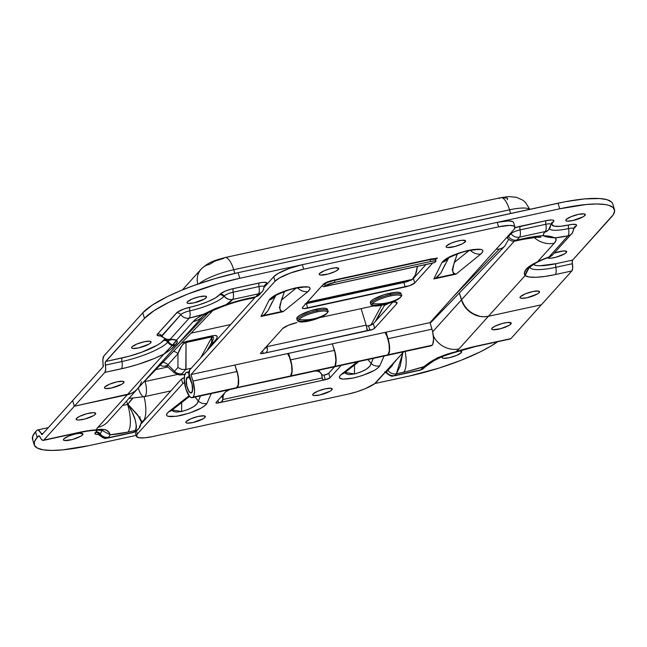 <?xml version="1.0" encoding="UTF-8"?>
<svg xmlns="http://www.w3.org/2000/svg" width="647" height="647" viewBox="0 0 647 647"><rect width="100%" height="100%" fill="white"/><g stroke="black" fill="none" stroke-linecap="round" stroke-linejoin="round"><path stroke-width="0.97" d="M531.041 265.99L529.448 267.446A7.999 7.311 42 0 0 529.739 267.146A7.999 7.311 -138 0 1 529.448 267.446L528.906 268.044A7.999 7.311 42 0 0 529.197 267.737A7.999 7.311 -138 0 1 528.906 268.044L529.448 267.446A4.003 3.656 -138 0 1 527.766 268.335L527.224 268.942A4.003 3.656 42 0 0 528.906 268.044L526.399 271.942L525.049 275.63L488.404 316.294L541.361 304.794L571.851 270.956L572.692 268.198L572.231 262.528L572.652 260.078L613.275 214.683L614.65 210.647L613.081 207.469L608.617 205.269L605.357 204.565L596.914 203.983L586.214 204.509L559.728 208.779A80.018 17.865 -17 0 1 614.472 209.555A80.018 17.865 -17 0 1 611.496 216.98L572.652 260.078A4.003 1.359 -102.3 0 0 572.385 263.709L555.838 267.3A7.999 2.717 77.7 0 1 555.304 274.554L544.879 276.439L535.991 277.28L529.23 277.005L525.049 275.63A46.01 10.271 163 0 0 555.304 274.554L571.851 270.956L555.304 274.554A7.999 2.717 -102.3 0 0 555.838 267.3A38.464 8.589 -17 0 1 529.756 267.429A38.464 8.589 -17 0 0 555.838 267.3A4.003 1.359 77.7 0 1 556.105 263.677L572.652 260.078L556.105 263.677A4.003 1.359 -102.3 0 0 555.838 267.3L572.385 263.709A7.999 2.717 -102.3 0 1 571.851 270.956L541.361 304.794L488.404 316.294L541.361 304.794L488.404 316.294L525.049 275.63L524.41 272.646L526.852 268.424L531.106 265.23L537.544 261.768L548.939 256.996L568.017 235.832L555.361 237.821L556.064 240.158L554.285 243.183L537.544 261.768L532.958 264.68M584.912 215.459L584.443 213.939L584.912 215.459L583.133 216.794L572.757 220.578L566.942 221.112L565.81 220.554L566.157 219.535A10.206 2.281 -17 0 1 576.606 214.828A10.206 2.281 -17 0 1 585.292 214.513A10.206 2.281 -17 0 1 584.912 215.459A10.206 2.281 -17 0 1 574.463 220.166A10.206 2.281 -17 0 1 565.777 220.481A10.206 2.281 -17 0 1 566.157 219.535L570.864 216.761L578.313 214.416L584.128 213.874L585.26 214.432L584.912 215.459M554.253 253.066A10.206 2.281 -17 0 1 566.651 251.602A10.206 2.281 -17 0 1 566.271 252.548L565.81 251.036L566.271 252.548L564.499 253.883L555.999 257.215L550.743 258.218L547.168 257.652M539.153 292.638L538.692 291.118L539.153 292.638L537.374 293.973L526.998 297.757L521.183 298.291L520.051 297.733L520.398 296.714A10.206 2.281 -17 0 1 530.847 291.999A10.206 2.281 -17 0 1 539.533 291.692A10.206 2.281 -17 0 1 539.153 292.638A10.206 2.281 -17 0 1 528.704 297.345A10.206 2.281 -17 0 1 520.018 297.66A10.206 2.281 -17 0 1 520.398 296.714L525.105 293.932L532.554 291.595L538.369 291.053L539.501 291.611L539.153 292.638M123.617 382.887L123.156 381.374L123.617 382.887L121.838 384.221L111.462 388.006L105.647 388.548L104.515 387.99L104.863 386.963A10.206 2.281 -17 0 1 115.312 382.256A10.206 2.281 -17 0 1 123.998 381.94A10.206 2.281 -17 0 1 123.617 382.887A10.206 2.281 -17 0 1 113.168 387.602A10.206 2.281 -17 0 1 104.482 387.909A10.206 2.281 -17 0 1 104.863 386.963L109.569 384.189L117.018 381.843L122.833 381.309L123.965 381.867L123.617 382.887M150.735 342.805L150.274 341.284L150.735 342.805L148.964 344.139L138.587 347.924L132.764 348.458L131.632 347.9L131.98 346.873A10.206 2.281 -17 0 1 142.437 342.166A10.206 2.281 -17 0 1 151.115 341.859A10.206 2.281 -17 0 1 150.735 342.805A10.206 2.281 -17 0 1 140.286 347.512A10.206 2.281 -17 0 1 131.608 347.819A10.206 2.281 -17 0 1 131.98 346.873L136.695 344.099L144.135 341.762L149.958 341.22L151.091 341.778L150.735 342.805M206.15 297.725L205.681 296.205L206.15 297.725L204.371 299.06L193.995 302.845L188.18 303.378L187.048 302.82L187.395 301.801A10.206 2.281 -17 0 1 197.845 297.086A10.206 2.281 -17 0 1 206.53 296.779A10.206 2.281 -17 0 1 206.15 297.725A10.206 2.281 -17 0 1 195.701 302.432A10.206 2.281 -17 0 1 187.015 302.747A10.206 2.281 -17 0 1 187.395 301.801L192.102 299.019L199.551 296.682L205.366 296.14L206.498 296.698L206.15 297.725M614.472 209.555L612.766 203.959A80.018 17.865 163 0 0 558.013 203.19L559.728 208.779L239.802 278.267L217.513 283.944L188.204 293.884L168.972 302.286L153.962 310.706L144.475 318.405A80.018 17.865 -17 0 1 239.802 278.267L238.088 272.67A80.018 17.865 163 0 0 142.769 312.816L144.475 318.405L105.356 362.053L105.671 369.623L104.83 372.389L121.377 368.798A46.01 10.271 163 0 0 163.934 354.063L154.657 358.357L138.353 364.277L126.949 367.496L104.83 372.389L74.34 406.227L127.297 394.727L163.934 354.063L175.159 342.392L176.429 340.201A36.014 8.039 163 0 0 170.177 339.263L189.248 318.098A36.014 8.039 163 0 0 203.611 314.216L189.248 318.098L170.177 339.263L176.429 340.201L193.178 321.616L197.327 318.073L203.611 314.216L214.545 308.894L226.062 304.632A36.014 8.039 163 0 0 232.645 299.44L226.062 304.632L242.948 299.626L255.824 296.738L258.436 293.835L232.645 299.44C233.575 298.162 233.753 295.752 233.171 292.185C228.844 293.237 225.843 294.498 224.185 295.97C226.426 298.833 229.24 299.99 232.645 299.44A7.999 7.449 -142.8 0 1 224.08 296.1A4.003 3.728 37.2 0 0 219.802 294.425A11.314 2.523 -17 0 1 219.956 294.239A4.003 3.656 -138 0 1 224.185 295.97A7.546 1.682 163 0 0 224.08 296.1A28.468 6.357 -17 0 1 223.692 296.569A28.468 6.357 -17 0 1 189.781 310.843A4.003 1.359 77.7 0 1 190.048 307.22A24.691 5.516 163 0 0 219.462 294.83A4.003 3.656 -138 0 1 223.692 296.569A28.468 6.357 -17 0 1 189.781 310.843A7.546 1.682 163 0 0 180.796 314.628L161.507 336.618L160.108 335.591L160.707 335.631M515.594 240.959L516.913 240.029L515.546 240.983L522.63 239.447A22.402 7.61 -102.3 0 0 524.264 238.436L516.913 240.029A7.999 7.311 -138 0 1 508.453 236.567L511.065 233.664A4.003 3.656 42 0 0 510.637 233.146A4.003 3.656 -138 0 1 511.065 233.664L508.453 236.567A7.999 7.311 42 0 0 516.913 240.029L519.525 237.134A7.999 7.311 -138 0 1 511.065 233.664A7.546 1.682 163 0 1 520.059 229.879A4.003 1.359 -102.3 0 1 520.325 226.256L546.117 220.651A4.003 1.359 77.7 0 0 545.85 224.274L520.059 229.879A7.546 1.682 163 0 0 511.065 233.664A7.999 7.311 42 0 0 519.525 237.134A7.999 2.717 -102.3 0 0 520.059 229.879A4.003 1.359 77.7 0 1 520.325 226.256A11.314 2.523 -17 0 0 515.028 227.728L546.117 220.651A4.003 1.359 -102.3 0 0 545.85 224.274L520.059 229.879A7.999 2.717 77.7 0 1 519.525 237.134L545.316 231.529A7.999 7.149 45.9 0 0 548.599 229.814L551.026 224.485A7.546 1.682 163 0 0 545.85 224.274A7.999 2.717 77.7 0 1 545.316 231.529A7.999 2.717 -102.3 0 0 545.85 224.274A7.546 1.682 163 0 1 551.026 224.485A7.546 1.682 163 0 1 550.605 225.18A7.999 7.149 -134.1 0 1 548.616 229.806A7.999 7.149 -134.1 0 1 545.316 231.529A36.014 8.039 163 0 0 544.717 232.144A7.999 7.311 42 0 0 548.389 230.033A7.999 7.311 -138 0 1 544.717 232.144A36.014 8.039 -17 0 1 545.316 231.529L519.525 237.134L516.913 240.029L529.578 237.368L543.456 235.694L543.456 234.085L544.717 232.144A36.014 8.039 163 0 0 543.456 235.694L549.505 236.147L555.361 237.821A36.014 8.039 163 0 0 568.017 235.832L548.939 256.996A36.014 8.039 163 0 0 537.544 261.768L554.285 243.183A22.402 20.469 -138 0 1 534.179 237.489A22.402 20.469 42 0 0 554.285 243.183A46.414 10.36 163 0 0 555.361 237.821L547.75 237.101L543.456 235.694A46.414 10.36 163 0 0 524.264 238.436A22.402 7.61 77.7 0 1 522.517 239.463M230.623 324.551L191.075 333.148L230.623 324.551M164.653 339.117A24.691 5.516 163 0 1 164.055 339.91A4.003 3.656 42 0 1 168.285 341.64L167.735 342.247A4.003 3.656 42 0 0 163.513 340.516A4.003 3.656 -138 0 1 167.735 342.247A38.464 8.589 -17 0 1 121.911 361.544A4.003 1.359 77.7 0 1 122.178 357.92A4.003 1.359 -102.3 0 0 121.911 361.544L105.364 365.143A4.003 1.359 77.7 0 1 105.631 361.511L122.178 357.92A34.695 7.748 163 0 0 163.513 340.516L164.055 339.91A4.003 3.656 -138 0 1 168.285 341.64A28.468 6.357 -17 0 0 169.352 339.853A28.468 6.357 -17 0 1 168.285 341.64A7.999 7.311 42 0 0 172.757 344.916A7.999 7.311 -138 0 1 168.285 341.64L167.735 342.247A7.999 7.311 42 0 0 172.215 345.514A7.999 7.311 -138 0 1 167.735 342.247A38.464 8.589 -17 0 1 121.911 361.544A7.999 2.717 77.7 0 1 121.377 368.798A7.999 2.717 -102.3 0 0 121.911 361.544L105.364 365.143A7.999 2.717 77.7 0 1 104.83 372.389L74.34 406.227L72.634 400.63L103.124 366.792L102.873 359.376L103.924 355.923L142.769 312.816L144.475 318.405L105.631 361.511L128.583 356.368L141.491 352.308L157.472 345.053L161.054 342.692L164.71 339.036M161.273 335.971L157.27 335.405L157.496 334.062L177.367 312.186L183.756 309.048L199.244 304.761L208.067 301.551L215.168 298.065L219.462 294.83A24.691 5.516 163 0 0 219.802 294.425A11.314 2.523 -17 0 1 219.956 294.239L225.18 291.158L231.351 289.072L261.202 282.585L264.494 282.278L266.944 282.982L264.146 286.791A7.546 1.682 163 0 0 258.97 286.589L233.171 292.185A7.999 2.717 77.7 0 1 232.645 299.44C229.24 299.99 226.426 298.833 224.185 295.97L224.08 296.1C226.337 298.938 229.192 300.054 232.645 299.44L258.436 293.835A7.999 2.717 -102.3 0 0 258.97 286.589A7.999 2.717 77.7 0 1 258.436 293.835A7.999 7.311 42 0 0 262.1 291.732A7.999 7.311 -138 0 1 258.436 293.835L255.824 296.738A7.999 7.311 42 0 0 259.487 294.636A7.999 7.311 -138 0 1 255.824 296.738L254.004 297.774M264.13 286.977L264.574 286.88L264.13 286.977M571.681 233.729A7.999 7.311 -138 0 0 573.428 229.353A7.546 1.682 163 0 0 573.727 228.763A7.546 1.682 163 0 0 568.543 228.577A4.003 1.359 -102.3 0 1 568.81 224.954A24.691 5.516 163 0 1 553.25 222.002A4.003 3.575 45.9 0 0 551.616 222.851A4.003 3.575 -134.1 0 1 553.25 222.002A11.314 2.523 -17 0 0 546.117 220.651L551.519 219.972L553.5 220.352L553.775 221.331L552.101 223.474L551.915 224.687L554.43 226.199L560.383 226.296L572.563 224.347L576.097 224.598L576.534 225.488L573.727 228.787A7.546 1.682 163 0 0 568.543 228.577A7.999 2.717 77.7 0 1 568.017 235.832A7.999 7.311 42 0 0 571.681 233.729A7.999 7.311 -138 0 1 568.017 235.832A7.999 2.717 -102.3 0 0 568.543 228.577A28.468 6.357 -17 0 1 549.416 228.892A28.468 6.357 -17 0 0 568.543 228.577A4.003 1.359 77.7 0 1 568.81 224.954A11.314 2.523 -17 0 1 576.137 226.11L573.727 228.787C572.708 232.41 572.021 234.06 571.681 233.729L552.603 254.894A7.999 7.311 -138 0 1 548.939 256.996A7.999 1.804 70 0 0 549.4 257.061C542.752 259.512 537.471 261.93 533.549 264.316L537.544 261.768C532.457 264.211 528.89 266.427 526.852 268.424L529.448 267.446M533.274 264.477L536.323 265.505L539.978 265.755L556.105 263.677A34.695 7.748 163 0 1 533.274 264.477M553.994 253.155L563.052 250.963L566.238 251.182L566.271 252.548A10.206 2.281 -17 0 1 556.477 257.085A10.206 2.281 -17 0 1 547.313 257.838M559.728 208.779L239.802 278.267L238.088 272.67L558.013 203.19L559.728 208.779M459.346 293.059L461.432 299.885L514.349 241.153L461.432 299.885L465.444 307.535L471.978 313.342L480.042 316.415L484.263 316.763L488.404 316.294L459.006 348.919A46.414 10.36 -17 0 1 455.844 351.742L470.992 347.366L510.871 338.632L541.361 304.794L510.871 338.632L475.933 346.218A7.999 2.717 77.7 0 1 475.351 346.574A7.999 2.717 -102.3 0 0 475.933 346.218A46.01 10.271 163 0 0 455.844 351.742L452.989 352.93L455.844 351.742A46.414 10.36 163 0 0 459.006 348.919A22.402 20.469 -138 0 1 433.385 335.939A22.402 20.469 42 0 0 459.006 348.919L488.404 316.294A22.402 20.469 -138 0 1 461.432 299.885A22.402 20.469 42 0 0 488.404 316.294L484.263 316.763L480.042 316.415L475.893 315.259L468.444 310.73L463.074 303.872L459.346 293.059L461.432 299.885L432.681 331.782L461.432 299.885L459.346 293.059M612.523 203.352L611.366 201.872L606.91 199.672L599.729 198.54L584.508 198.912L565.122 201.735L238.088 272.67L215.807 278.347L193.558 285.618L179.704 291.045L167.258 296.698L152.255 305.109L142.769 312.816L103.924 355.923A10.004 3.397 77.7 0 0 103.253 364.981A1.998 0.679 77.7 0 1 103.124 366.792L72.634 400.63L74.34 406.227L131.187 393.449L134.689 391.427L137.657 388.718L139.987 385.442L141.58 381.722L139.987 385.442L137.657 388.718L134.689 391.427L131.187 393.449L127.297 394.727A22.402 20.469 42 0 0 137.552 388.839A22.402 20.469 -138 0 1 127.297 394.727L97.891 427.352A46.414 10.36 163 0 0 96.274 429.843L83.56 431.509L43.082 440.445L41.214 439.03L39.33 436.005L38.488 436.021L37.219 437.437L35.504 431.84L37.235 430.069L38.294 430.053L42.144 434.469L72.634 400.63L74.34 406.227L43.85 440.057L74.34 406.227L127.297 394.727L97.891 427.352A22.402 20.469 42 0 0 108.154 421.464L203.101 316.076C204.84 313.536 229.273 302.57 246.839 299.343L254.279 297.709L255.824 296.738L248.464 298.332A22.402 7.61 77.7 0 1 246.839 299.343M549.416 257.053A7.999 1.804 -110 0 1 548.939 256.996A7.999 7.311 42 0 0 552.603 254.894L549.4 257.061M170.986 340.087L167.872 339.804L170.177 339.263A7.999 6.324 90.2 0 1 167.832 339.804M170.177 339.263C166.78 339.812 163.958 338.656 161.726 335.793A7.999 7.311 42 0 0 170.177 339.263M189.248 318.098A7.999 7.311 -138 0 1 180.796 314.628A7.999 7.311 42 0 0 189.248 318.098A7.999 2.717 -102.3 0 0 189.781 310.843A7.999 2.717 77.7 0 1 189.248 318.098M264.72 285.173A4.003 3.656 -138 0 1 266.556 284.122A4.003 3.656 42 0 0 264.72 285.173L264.146 286.799A7.546 1.682 163 0 0 258.97 286.589A4.003 1.359 77.7 0 1 259.237 282.957A4.003 1.359 -102.3 0 0 258.97 286.589L233.171 292.185A4.003 1.359 77.7 0 1 233.438 288.562A4.003 1.359 -102.3 0 0 233.171 292.185A7.546 1.682 163 0 0 224.185 295.97A4.003 3.656 42 0 0 219.956 294.239A11.314 2.523 -17 0 1 233.438 288.562L259.237 282.957A11.314 2.523 -17 0 1 266.556 284.122L264.146 286.791A7.546 1.682 163 0 1 263.847 287.357A7.999 7.311 -138 0 1 262.1 291.732L259.487 294.636L253.923 297.806M160.812 335.939A24.691 5.516 163 0 0 159.558 335.898A4.003 3.162 90.2 0 1 160.31 335.664A4.003 3.162 -89.8 0 0 159.558 335.898A11.314 2.523 -17 0 1 157.496 334.062A4.003 3.656 -138 0 1 161.726 335.793A7.546 1.682 163 0 0 161.507 336.618L167.872 339.804M161.726 335.793A4.003 3.656 42 0 0 157.496 334.062L176.566 312.897A4.003 3.656 -138 0 1 180.796 314.628L161.726 335.793M176.566 312.897A11.314 2.523 -17 0 1 190.048 307.22A4.003 1.359 -102.3 0 0 189.781 310.843A7.546 1.682 163 0 0 180.796 314.628A4.003 3.656 42 0 0 176.566 312.897M219.462 294.83A24.691 5.516 163 0 0 219.802 294.425A4.003 3.728 -142.8 0 1 224.08 296.1A28.468 6.357 -17 0 1 223.692 296.569A4.003 3.656 42 0 0 219.462 294.83M574.301 227.162A4.003 3.656 -138 0 1 576.137 226.11A4.003 3.656 42 0 0 574.301 227.17L573.727 228.787M508.453 236.567A4.003 3.656 42 0 0 508.024 236.05A4.003 3.656 42 0 1 508.453 236.567L507.256 238.015L508.453 236.567M507.402 237.675L506.73 237.481M246.725 299.367A22.402 7.61 -102.3 0 0 248.464 298.332A46.414 10.36 163 0 0 226.062 304.632L203.611 314.216A46.414 10.36 163 0 0 193.178 321.616A22.402 20.469 42 0 0 202.746 316.456M203.182 316.011A22.402 20.469 -138 0 1 193.178 321.616L176.429 340.201L177.27 342.077L175.054 345.32L170.59 349.493L163.934 354.063L127.297 394.727L74.34 406.227L72.634 400.63L42.144 434.469A1.998 0.679 77.7 0 1 41.998 434.558A1.998 0.679 77.7 0 1 41.246 433.789L43.114 433.385L41.246 433.789A10.004 3.397 77.7 0 0 37.51 429.972A10.004 3.397 77.7 0 0 36.782 430.425L35.504 431.84A80.018 17.865 163 0 0 32.528 439.264L34.234 444.861A80.018 17.865 -17 0 1 37.219 437.437L35.504 431.84L32.673 436.248L32.771 439.871M197.804 284.106A18.003 16.45 -138 0 1 201.16 269.128A18.003 16.45 -138 0 1 209.41 264.397L214.95 261.129L223.708 258.379A18.003 6.114 77.7 0 1 225.019 257.563A18.003 6.114 77.7 0 1 233.737 269.718L509.537 209.822L510.653 213.478L509.537 209.822A30.005 6.696 -17 0 1 529.561 209.345A30.005 6.696 163 0 0 509.537 209.822A18.003 6.114 -102.3 0 0 500.818 197.667L508.671 196.567L516.435 197.286L522.663 200.093L525.388 202.349L529.804 209.313M503.479 197.836L507.224 198.095L507.677 198.5L507.272 199.705M225.107 257.546A18.003 6.114 -102.3 0 1 233.737 269.718L234.861 273.39L233.737 269.718A30.005 6.696 163 0 0 199.195 283.621A30.005 6.696 -17 0 1 233.737 269.718L509.537 209.822A18.003 6.114 77.7 0 0 500.907 197.65A18.003 6.114 77.7 0 0 499.508 198.475M201.055 269.249A18.003 16.45 42 0 0 197.788 284.057M175.596 344.714C177.537 342.74 177.82 341.236 176.429 340.201L172.757 344.916L175.596 344.714A4.003 3.656 -138 0 1 172.757 344.916L172.215 345.514A4.003 3.656 42 0 0 175.054 345.32L175.596 344.714M172.215 345.514L163.934 354.063C169.158 350.844 172.862 347.932 175.054 345.32L172.215 345.514M526.31 269.023A4.003 3.656 42 0 0 527.224 268.942L527.766 268.335A4.003 3.656 -138 0 1 526.852 268.424L526.31 269.023C524.207 271.619 523.787 273.827 525.049 275.63L528.906 268.044L526.31 269.023M226.062 304.632L203.611 314.216L226.062 304.632M555.361 237.821L543.456 235.694C545.235 236.915 549.206 237.627 555.361 237.821M82.557 434.881A10.206 2.281 -17 0 1 72.1 439.588A10.206 2.281 -17 0 1 63.422 439.895A10.206 2.281 -17 0 1 63.802 438.949L68.509 436.175L74.073 434.291L79.33 433.288L82.905 433.854L82.557 434.881L80.778 436.215L72.286 439.539L64.579 440.534L63.446 439.976L63.802 438.949A10.206 2.281 -17 0 1 74.251 434.242A10.206 2.281 -17 0 1 82.929 433.935A10.206 2.281 -17 0 1 82.557 434.881L82.088 433.361L82.557 434.881M95.303 414.306A10.206 2.281 -17 0 1 84.854 419.013A10.206 2.281 -17 0 1 76.168 419.329A10.206 2.281 -17 0 1 76.548 418.383L76.589 419.749L78.408 420.04L85.032 418.973L93.532 415.641L95.303 414.306L95.651 413.279L93.443 412.649L86.819 413.716L79.67 416.328L76.548 418.383A10.206 2.281 -17 0 1 86.997 413.676A10.206 2.281 -17 0 1 95.683 413.36A10.206 2.281 -17 0 1 95.303 414.306L94.842 412.786L95.303 414.306M510.839 324.058A10.206 2.281 -17 0 1 500.39 328.765A10.206 2.281 -17 0 1 491.704 329.072A10.206 2.281 -17 0 1 492.084 328.126L495.206 326.072L502.355 323.468L507.62 322.465L511.187 323.031L510.839 324.058L509.068 325.392L500.568 328.716L492.868 329.711L491.736 329.153L492.084 328.126A10.206 2.281 -17 0 1 502.533 323.419A10.206 2.281 -17 0 1 511.219 323.112A10.206 2.281 -17 0 1 510.839 324.058L510.378 322.538L510.839 324.058M461.691 351.661L461.699 351.669A10.206 2.281 -17 0 0 458.901 350.965L461.279 351.248L461.319 352.615L460.85 351.095L461.319 352.615A10.206 2.281 -17 0 1 450.87 357.322A10.206 2.281 -17 0 1 442.184 357.629A10.206 2.281 -17 0 1 442.564 356.683L443.284 356.044M497.592 341.745A80.018 17.865 -17 0 1 408.912 376.142L438.715 368.192L460.51 360.525L479.742 352.122L490.305 346.468L497.592 341.745M108.292 421.31A22.402 20.469 -138 0 1 97.891 427.352A46.414 10.36 163 0 0 96.274 429.843L97.867 430.255C92.901 430.239 86.342 431.104 78.206 432.835A7.999 2.717 -102.3 0 0 78.788 432.471L43.85 440.057A7.999 2.717 77.7 0 1 43.268 440.421A7.999 2.717 77.7 0 1 40.276 437.364A4.003 1.359 77.7 0 0 38.78 435.835L38.796 435.835A4.003 1.359 77.7 0 0 38.488 436.021L39.119 435.884L37.219 437.437L34.38 441.844L34.477 445.468L37.51 448.169L43.357 449.843L51.792 450.433L62.492 449.9L88.987 445.629A80.018 17.865 -17 0 1 34.234 444.861M387.132 304.292A7.999 7.311 42 0 0 384.278 305.635A7.999 7.311 -138 0 1 387.132 304.292L387.674 303.678M211.496 343.064L212.046 336.877L186.037 342.53L185.802 369.445L191.237 368.264L186.021 369.397L186.037 342.53L212.046 336.877A7.999 2.717 77.7 0 1 212.612 335.728C218.104 334.725 218.67 336.755 214.303 341.826A7.999 7.311 42 0 0 211.448 343.169A7.999 7.311 -138 0 1 214.303 341.826L208.941 347.771L216.68 338.64L217.174 337.419L216.737 335.825L214.424 335.453L186.611 341.381L181.338 343.217M159.631 364.835L162.276 366.145L166.91 366.242M88.987 445.629L136.161 435.382L88.987 445.629M374.807 383.55L408.912 376.142L374.807 383.55M141.458 422.879A11.314 2.523 -17 0 0 141.871 422.483A4.003 3.656 42 0 0 141.491 422.58A4.003 3.656 -138 0 1 141.871 422.483L143.391 420.785A22.402 7.61 -102.3 0 0 144.087 396.724A22.402 7.61 77.7 0 1 143.391 420.785A4.003 3.656 -138 0 0 141.588 421.804A4.003 3.656 -138 0 1 143.391 420.785L141.07 423.187M98.902 434.355L96.193 434.347L94.939 433.725L97.099 430.077M461.699 351.669A10.206 2.281 -17 0 1 461.319 352.615L456.604 355.389L449.164 357.734L443.349 358.268L442.216 357.71L442.564 356.683A10.206 2.281 -17 0 1 443.082 356.206M510.103 339.012L510.871 338.632A7.999 2.717 -102.3 0 1 510.289 338.988L475.351 346.574L452.989 352.93L442.88 356.279L433.951 360.678L424.788 367.197A7.999 7.311 -138 0 1 421.124 369.3A46.01 10.271 -17 0 1 424.173 366.566L408.75 371.038L396.36 373.804L394.84 375.495L420.582 369.898L421.124 369.3A7.999 7.311 42 0 0 424.796 367.189M127.629 404.448A24.004 5.362 -17 0 1 122.655 405.37A24.004 5.362 -17 0 0 127.629 404.448L132.708 398.39A26.406 24.125 42 0 0 127.985 404.375L127.629 404.448A22.402 7.61 77.7 0 1 127.92 432.107L135.272 430.506L133.751 432.196L108.009 437.793L108.55 437.186A46.01 10.271 163 0 0 110.144 434.768L127.92 432.107A22.402 7.61 -102.3 0 0 127.629 404.448L126.577 401.019L127.629 404.448M428.912 363.954L424.173 366.566A46.01 10.271 163 0 0 421.124 369.3L420.582 369.898A7.999 7.311 42 0 0 424.246 367.795A7.999 7.311 -138 0 1 420.582 369.898A7.999 2.717 77.7 0 1 420 370.262A7.999 2.717 -102.3 0 0 420.582 369.898L394.84 375.495A7.999 2.717 77.7 0 1 394.258 375.85A7.999 2.717 -102.3 0 0 394.84 375.495A7.999 7.311 -138 0 1 386.38 372.025A7.546 1.682 163 0 0 386.17 372.85L384.771 371.823M392.519 365.296L387.909 370.335A4.003 3.656 -138 0 0 387.48 369.817A4.003 3.656 -138 0 1 387.909 370.335L386.38 372.025A7.999 7.311 42 0 0 394.84 375.495L396.36 373.804A7.999 7.311 -138 0 1 387.909 370.335L386.38 372.025A4.003 3.656 42 0 0 385.952 371.507A4.003 3.656 -138 0 1 386.38 372.025A7.546 1.682 163 0 0 386.186 372.866M98.522 434.388A11.314 2.523 -17 0 1 95.327 432.592L95.869 431.986A4.003 3.656 -138 0 1 100.099 433.716L99.557 434.323A7.999 7.311 42 0 0 108.009 437.793L108.55 437.186A7.999 7.311 -138 0 1 100.099 433.716A38.464 8.589 -17 0 0 101.587 430.384A38.464 8.589 -17 0 1 100.099 433.716A7.999 7.311 42 0 0 108.55 437.186A46.01 10.271 163 0 0 110.144 434.768L102.517 430.708M141.507 422.216L137.609 414.832L127.985 404.375C135.191 416.45 137.625 425.16 135.272 430.506L136.177 428.759L136.428 426.349L135.215 419.976L132.231 412.325L127.985 404.375L139.768 417.703L141.386 420.849L141.475 422.556L140.69 424.028A7.999 7.311 -138 0 1 138.935 428.403A7.999 7.311 -138 0 1 135.272 430.506L127.92 432.107A46.414 10.36 163 0 1 110.144 434.768L102.533 430.716L96.274 429.843L105.801 429.729L108.615 432.034L110.144 434.768C108.979 430.045 104.361 428.403 96.274 429.843A46.01 10.271 163 0 0 78.788 432.471A7.999 2.717 77.7 0 1 78.182 432.835M97.034 430.263A34.695 7.748 163 0 1 95.869 431.986A4.003 3.656 42 0 1 100.099 433.716L99.557 434.323A4.003 3.656 42 0 0 95.327 432.592A4.003 3.656 -138 0 1 99.557 434.323A7.546 1.682 163 0 0 99.355 435.164C106.715 441.019 105.987 437.283 107.426 438.148L133.169 432.56L137.415 430.093L138.935 428.403A7.999 7.311 42 0 1 135.272 430.506L133.751 432.196A7.999 7.311 42 0 0 137.415 430.093A7.999 7.311 -138 0 1 133.751 432.196A7.999 2.717 77.7 0 1 133.169 432.56A7.999 2.717 -102.3 0 0 133.751 432.196L108.009 437.793A7.999 2.717 77.7 0 1 107.426 438.148A7.999 2.717 -102.3 0 0 108.009 437.793A7.999 7.311 -138 0 1 99.557 434.323A7.546 1.682 163 0 0 99.339 435.148L97.94 434.121L99.403 434.121M428.993 363.897L424.173 366.566L437.696 357.629L455.844 351.742C442.322 354.993 431.767 359.934 424.173 366.566A46.414 10.36 163 0 1 403.72 372.203A22.402 7.61 -102.3 0 0 405.127 351.467A22.402 7.61 77.7 0 1 403.72 372.203L396.36 373.804L402.838 352.769L400.21 366.024L396.36 373.804A7.999 7.311 42 0 1 387.909 370.335L396.797 359.473M184.832 374.597L179.251 375.001L174.237 372.785A12.309 2.75 -17 0 1 174.48 371.321L167.953 364.787A16.935 3.777 163 0 0 167.613 366.792L165.737 365.684L167.338 365.773M209.07 346.938L206.975 350.795M161.475 362.296A7.999 7.311 -138 0 1 167.953 364.787L174.48 371.321L177.941 367.488L177.949 353.699L167.953 364.787A7.999 7.311 42 0 0 162.874 362.32M167.953 364.787L177.949 353.699L181.799 345.765L183.942 343.468L186.037 342.53A7.999 2.717 77.7 0 1 186.611 341.381A7.999 2.717 -102.3 0 0 186.037 342.53C183.085 343.153 180.392 346.881 177.949 353.699A7.999 7.311 42 0 0 173.501 351.321A7.999 7.311 -138 0 1 177.949 353.699L177.941 367.488L181.67 369.413L185.802 369.445L181.799 373.966L182.972 374.548L185.479 374.225M381.908 309.403L375.317 321.527M381.673 305.23L370.885 325.085L381.673 305.23M207.792 349.89L213.437 338.891L213.478 337.055L212.046 336.877L200.675 357.791L212.046 336.877A7.999 2.717 -102.3 0 1 212.612 335.728L186.611 341.381M376.125 320.621L384.908 304.47M184.921 374.338A5.386 1.205 -17 0 1 181.993 373.675A7.999 7.311 -138 0 1 174.48 371.321A7.999 7.311 42 0 0 181.993 373.675L185.802 369.445L181.67 369.413L177.941 367.488L174.48 371.321M174.666 373.036A12.309 2.75 163 0 0 177.529 373.303M140.156 416.886L139.356 417.598M134.317 417.501L134.811 418.56M387.262 355.349L431.209 345.805A13.005 4.416 -102.3 0 0 432.156 345.215L388.208 354.758A13.005 4.416 77.7 0 1 387.262 355.349A13.005 4.416 77.7 0 1 387.173 355.365M465.233 241.857A10.206 2.281 -17 0 1 454.784 246.564A10.206 2.281 -17 0 1 446.098 246.871A10.206 2.281 -17 0 1 446.479 245.925L451.185 243.151L456.75 241.266L462.007 240.263L465.581 240.83L465.233 241.857L462.112 243.911L454.962 246.515L447.263 247.51L446.131 246.952L446.479 245.925A10.206 2.281 -17 0 1 456.928 241.218A10.206 2.281 -17 0 1 465.614 240.902A10.206 2.281 -17 0 1 465.233 241.857L464.764 240.336L465.233 241.857M338.365 269.411A10.206 2.281 -17 0 1 327.916 274.118A10.206 2.281 -17 0 1 319.23 274.425A10.206 2.281 -17 0 1 319.61 273.479L324.317 270.705L329.881 268.82L335.138 267.818L338.713 268.384L338.365 269.411L335.243 271.465L328.094 274.069L320.394 275.064L319.262 274.506L319.61 273.479A10.206 2.281 -17 0 1 330.059 268.772A10.206 2.281 -17 0 1 338.745 268.465A10.206 2.281 -17 0 1 338.365 269.411L337.904 267.89L338.365 269.411M191.763 392.656A8.201 2.79 77.7 0 1 191.164 393.028A8.201 2.79 77.7 0 1 186.926 386.558A8.201 2.79 77.7 0 1 187.088 377.363L187.484 377.274L187.088 377.363A8.201 2.79 77.7 0 1 187.679 376.991A8.201 2.79 77.7 0 1 189.037 377.533L190.056 377.306L189.037 377.533L188.803 373.149L189.037 377.533L187.978 376.975L187.088 377.363L186.239 380.032L186.773 385.952L188.253 390.222L190.129 392.745L191.277 392.996L192.151 392.025L192.58 387.197L191.658 382.531A8.201 2.79 77.7 0 1 191.763 392.656M513.564 222.406L512.659 221.597L508.372 220.918L497.211 222.358L302.319 264.688L497.211 222.358L498.578 226.838L303.686 269.168L302.319 264.688L288.958 268.57L277.895 273.592L273.721 276.73L264.089 287.422L273.721 276.73L275.088 281.21L190.962 374.556L332.356 343.848L334.353 350.375L290.592 359.878A13.005 4.416 77.7 0 1 290.762 375.923L334.523 366.42L290.762 375.923A13.005 4.416 77.7 0 1 289.816 376.514L333.577 367.011A13.005 4.416 -102.3 0 0 334.523 366.42A13.005 4.416 -102.3 0 0 334.353 350.375L290.592 359.878L288.594 353.351L429.988 322.643L514.114 229.289L514.931 226.887L514.025 226.07L509.739 225.391L498.578 226.838L303.686 269.168L290.325 273.05L279.269 278.064L275.088 281.21L190.962 374.556L192.96 381.083L190.962 374.556L234.91 365.013L236.907 371.54L192.96 381.083L194.545 390.804L194.197 394.702L193.13 397.129L237.069 387.585A13.005 4.416 -102.3 0 0 236.907 371.54L192.96 381.083A13.005 4.416 77.7 0 1 193.13 397.129L191.488 397.711L189.539 396.36L185.883 388.936L184.298 379.215L184.646 375.317L185.713 372.89A13.005 4.416 77.7 0 1 186.66 372.3A13.005 4.416 77.7 0 1 188.803 373.149L187.129 372.276L185.713 372.89A13.005 4.416 77.7 0 0 185.463 387.456A13.005 4.416 77.7 0 0 192.183 397.719L236.123 388.176A13.005 4.416 -102.3 0 0 237.069 387.585L193.13 397.129A13.005 4.416 77.7 0 1 192.183 397.719M235.435 388.168L289.63 376.554A13.005 4.416 -102.3 0 0 290.576 375.964L237.255 387.545L238.331 385.119L238.549 378.891L237.74 373.942L235.888 368.208A13.005 4.416 77.7 0 1 237.255 387.545L289.816 376.497A13.005 4.416 77.7 0 1 289.719 376.53M189.66 376.004A4.804 1.634 77.7 0 1 189.595 370.084L254.983 297.523L189.595 370.084L189.231 374.184L191.658 382.531L189.66 376.004M409.68 280.644L403.841 282.488L405.208 286.961A7.999 1.787 -17 0 0 414.743 282.949L413.376 278.469L425.944 264.526L413.376 278.469L414.743 282.949L432.657 263.062L414.743 282.949L409.664 285.667L304.041 308.603L302.311 308.109L302.586 307.309L323.274 284.348L326.97 282.173M434.291 258.695A7.999 1.787 -17 0 0 430.255 259.172L332.809 280.337A7.999 1.787 -17 0 0 327.875 281.809L430.255 259.172L434.816 258.743M435.706 259.188L435.431 259.989M366.938 329.493L367.868 330.423L369.898 330.253L368.531 325.773A4.003 0.89 163 0 0 373.295 323.767L392.947 301.955L373.295 323.767L368.531 325.773L369.898 330.253A4.003 0.89 -17 0 0 374.662 328.247L373.295 323.767L374.662 328.247L396.66 303.831L396.118 302.044L396.66 303.831A12.002 2.677 -17 0 0 397.104 302.723L397.104 302.723A12.002 2.677 -17 0 0 392.389 302.012L396.619 302.222L397.088 303.176L396.66 303.831L374.662 328.247L372.818 329.331L263.256 353.416L260.976 353.626L260.668 353.003L282.666 328.595L288.206 325.328L296.965 322.57A12.002 2.677 -17 0 0 282.666 328.595L260.668 353.003A4.003 0.89 -17 0 0 260.515 353.375L260.515 353.367A4.003 0.89 -17 0 0 263.256 353.416L369.898 330.253L367.415 330.237L366.162 325.126L266.871 346.687L266.742 346.266L267.413 349.404L266.653 346.929L264.809 348.021M319.715 317.628L373.61 305.926L319.715 317.628M448.597 258.056L440.825 273.091L435.771 278.073L454.631 273.972L435.771 278.073L433.813 278.962L456.006 274.142L453.143 272.888L452.56 270.543L454.21 262.577L468.986 250.607L454.21 262.577L457.275 253.939L452.924 267.041L452.56 270.543L453.773 273.592L456.006 274.142L480.85 254.004A12.002 10.247 -129 0 1 470.442 250.349A12.002 10.247 51 0 0 480.85 254.004L456.006 274.142L433.813 278.962L441.99 262.447L447.716 257.829L459.459 252.848L472.69 249.572L481.449 249.516L482.678 250.235L482.977 251.246L480.85 254.004C485.679 249.265 481.562 248.052 468.485 250.349C454.251 253.988 445.419 258.024 441.99 262.447L433.813 278.962L437.057 277.223L440.825 273.091L445.023 264.574M275.768 295.59L267.987 310.625L265.513 313.641L262.933 315.607L281.801 311.514L262.933 315.607L260.976 316.496L283.168 311.676L280.305 310.431L279.73 308.077L281.38 300.119L296.148 288.15L281.38 300.119L284.445 291.482L280.094 304.583L279.73 308.077L280.944 311.134L283.168 311.676L308.012 291.546A12.002 10.247 -129 0 1 297.612 287.883A12.002 10.247 51 0 0 308.012 291.546L283.168 311.676L260.976 316.496L269.16 299.982L274.878 295.372L286.621 290.382L299.852 287.106L308.611 287.058L309.84 287.769L310.139 288.788L308.012 291.546C312.849 286.807 308.724 285.586 295.655 287.891C281.421 291.53 272.589 295.558 269.16 299.982L260.976 316.496L264.227 314.765L267.987 310.625L272.185 302.117M430.514 345.797L431.395 345.749L432.77 344.22L433.571 338.891L432.641 331.612L429.988 322.643L514.114 229.289A24.004 5.362 -17 0 0 515.004 227.065A24.004 5.362 -17 0 0 498.578 226.838L497.211 222.358A24.004 5.362 163 0 1 513.637 222.592L515.004 227.065M361.115 308.635L366.162 325.126L361.115 308.635M275.468 295.8A12.002 11.452 -153.6 0 1 269.16 299.982A12.002 11.452 26.4 0 0 275.468 295.8M448.298 258.266A12.002 11.452 -153.6 0 1 441.99 262.447A12.002 11.452 26.4 0 0 448.298 258.266M412.535 279.172A7.999 1.787 163 0 0 413.376 278.469L411.985 279.52M409.252 280.822L306.298 303.184L409.252 280.822A7.999 1.787 163 0 1 403.841 282.488L405.208 286.961L307.762 308.126L306.395 303.653L403.841 282.488L305.004 303.912M366.396 326.007A4.003 0.89 163 0 0 368.531 325.773L366.251 325.983M265.561 348.135L266.653 346.929L265.561 348.135M279.286 307.188L280.135 307.56M452.116 269.645L452.973 270.025M429.988 322.643L431.986 329.169L388.046 338.713L386.049 332.186L429.988 322.643M332.882 367.003L334.523 366.42L335.138 365.426L335.939 360.096L335.009 352.817L332.356 343.848L386.049 332.186L388.046 338.713A13.005 4.416 77.7 0 1 388.208 354.758L432.156 345.215A13.005 4.416 -102.3 0 0 431.986 329.169L388.046 338.713L389.195 343.654L389.551 350.537L388.831 353.763L387.448 355.292L386.574 355.34M235.621 388.127L237.255 387.545A13.005 4.416 77.7 0 1 236.309 388.135L238.145 385.159L238.371 378.932L237.562 373.982L234.91 365.013L288.594 353.351L291.247 362.32L292.177 369.599L291.376 374.928L290.002 376.457L289.128 376.505M264.914 352.947L263.264 353.408L262.504 350.965L263.256 353.416L264.914 352.947M266.394 352.17L267.268 350.957L266.394 352.17M267.421 350.205L267.413 349.404L267.421 350.205M366.898 329.323L366.695 327.843A4.804 1.634 -102.3 0 0 366.162 325.126L266.871 346.687A4.804 1.634 77.7 0 1 267.413 349.404L266.653 346.929A4.003 0.89 163 0 1 265.399 347.746M273.721 276.73L275.088 281.21A24.004 5.362 -17 0 1 303.686 269.168L302.319 264.688A24.004 5.362 163 0 0 273.721 276.73M305.764 303.783A7.999 1.787 163 0 0 306.395 303.653L307.762 308.126A7.999 1.787 -17 0 1 302.286 308.053A7.999 1.787 -17 0 1 302.586 307.309L323.274 284.348A7.999 1.787 -17 0 1 326.711 282.278M435.746 259.293A7.999 1.787 -17 0 1 435.585 259.803M144.879 380.937A12.002 4.076 77.7 0 1 145.057 381.512L177.197 374.532L145.057 381.512A12.002 2.499 -16.7 0 1 144.135 381.706A12.002 2.499 163.3 0 0 145.057 381.512A12.002 4.076 77.7 0 1 144.281 396.684A12.002 4.076 77.7 0 1 138.409 388.386M208.245 312.841L175.701 346.509L208.245 312.841M504.806 246.022A12.002 11.007 -136 0 1 504.773 246.062A12.002 11.007 -136 0 1 499.508 248.966L453.442 296.617L499.508 248.966A12.002 11.007 -136 0 1 496.192 249.176A12.002 11.007 44 0 0 499.508 248.966A12.002 11.007 44 0 0 504.911 245.909M144.2 396.692A12.002 4.076 -102.3 0 0 145.057 381.512M181.661 402.571L181.613 411.516L187.962 409.543L193.461 406.761L197.06 403.76L198.305 400.978L195.046 397.096L198.305 400.978L200.513 395.907L198.305 400.978A8.799 8.427 23.6 0 0 206.967 403.356L205.972 404.731L201.46 407.958L189.789 412.996L176.485 416.304L167.84 416.272L166.708 415.52L166.514 414.46L167.225 413.15L189.053 395.754L168.835 411.638C163.667 416.49 167.622 417.784 180.691 415.528C195.038 411.824 203.797 407.764 206.967 403.356L211.229 393.578L206.967 403.356A8.799 8.427 -156.4 0 1 198.305 400.978C197.319 405.192 191.763 408.71 181.613 411.516L181.661 402.571M354.499 365.037L354.451 373.982L360.791 372.009L366.291 369.219L369.89 366.218L371.135 363.444L367.884 359.554L371.135 363.444L373.351 358.373L371.135 363.444A8.799 8.427 23.6 0 0 379.797 365.814L376.942 368.75L374.289 370.424L362.627 375.454L353.529 377.994L342.732 379.134L339.538 377.977L339.343 376.918L340.063 375.616L357.233 361.867L341.673 374.095C336.497 378.948 340.451 380.25 353.529 377.994C367.876 374.281 376.635 370.23 379.797 365.814L384.059 356.044L379.797 365.814A8.799 8.427 -156.4 0 1 371.135 363.444C370.157 367.658 364.593 371.168 354.451 373.982L354.499 365.037M204.97 417.436L204.509 415.916L204.97 417.436L203.19 418.771L192.814 422.556L186.999 423.089L185.867 422.531L186.215 421.512A10.206 2.281 -17 0 1 196.664 416.797A10.206 2.281 -17 0 1 205.35 416.49A10.206 2.281 -17 0 1 204.97 417.436A10.206 2.281 -17 0 1 194.521 422.143A10.206 2.281 -17 0 1 185.835 422.459A10.206 2.281 -17 0 1 186.215 421.512L190.922 418.73L198.37 416.393L204.185 415.851L205.317 416.409L204.97 417.436M331.838 389.882L331.369 388.362L331.838 389.882L330.059 391.217L319.683 395.002L313.868 395.535L312.736 394.977L313.083 393.958A10.206 2.281 -17 0 1 323.532 389.243A10.206 2.281 -17 0 1 332.218 388.936A10.206 2.281 -17 0 1 331.838 389.882A10.206 2.281 -17 0 1 321.389 394.589A10.206 2.281 -17 0 1 312.703 394.905A10.206 2.281 -17 0 1 313.083 393.958L317.79 391.176L325.239 388.839L331.054 388.297L332.186 388.855L331.838 389.882M290.576 375.964A13.005 4.416 -102.3 0 0 291.708 365.87A13.005 4.416 -102.3 0 0 287.575 353.569L289.621 357.629L291.562 364.851L291.918 371.742L290.576 375.964M387.262 355.332L388.022 354.799A13.005 4.416 -102.3 0 0 389.162 344.705A13.005 4.416 -102.3 0 0 385.022 332.404L387.068 336.464L389.009 343.686L389.365 350.577L388.022 354.799L334.701 366.38L388.022 354.799A13.005 4.416 -102.3 0 1 387.076 355.389L333.755 366.97A13.005 4.416 77.7 0 1 333.666 366.986M333.068 366.962L333.941 366.914L335.324 365.385L336.125 360.055L335.195 352.777L333.334 347.043A13.005 4.416 77.7 0 1 334.701 366.38A13.005 4.416 77.7 0 1 333.755 366.97M137.334 434.072L136.404 431.031L137.334 434.072L136.517 436.482L139.178 437.793L144.92 437.809L152.862 436.531L347.762 394.201L356.707 391.815L365.28 388.685L374.662 383.663L403.744 351.766L376.36 382.159A24.004 5.362 -17 0 1 347.762 394.201L152.862 436.531A24.004 5.362 -17 0 1 136.444 436.296A24.004 5.362 -17 0 1 137.334 434.072L182.802 383.622L137.334 434.072M184.71 377.533L181.427 379.142L141.329 423.648L181.427 379.142L182.802 383.622A4.003 0.89 -17 0 1 184.532 382.579M184.646 382.531L182.802 383.622L181.427 379.142A4.003 0.89 163 0 1 184.338 377.654M216.09 402.466L227.234 390.101L216.09 402.466L216.106 403L217.36 403.089L325.32 379.716L218.694 402.871A4.003 0.89 -17 0 1 215.944 402.838A4.003 0.89 -17 0 1 216.09 402.466M322.368 378.956L323.007 379.797L325.32 379.716L323.953 375.236L321.729 374.662L323.953 375.236A4.003 0.89 163 0 0 328.725 373.23L334.515 366.8L328.441 373.481L323.953 375.236L325.32 379.716A4.003 0.89 -17 0 0 330.091 377.711L328.725 373.23L330.091 377.711L341.228 365.345L330.091 377.711L325.32 379.716L323.007 379.797L322.19 377.953L222.851 399.531L223.304 395.398L224.824 392.729M314.531 371.135L317.37 371.063L319.804 372.098L321.47 374.071L322.19 377.953L222.851 399.531L221.549 401.827L218.694 402.871L217.934 400.428L218.678 402.879M229.556 389.599A7.999 6.624 -44.5 0 0 225.803 391.694L229.952 389.502M345.077 372.535L345.749 373.683L348.984 374.573L354.451 373.982L345.069 372.446M172.239 410.069L172.919 411.225L176.146 412.115L181.613 411.516L172.231 409.98M318.542 370.157L320.483 372.777L318.542 370.157M189.555 396.376L171.762 410.352A8.799 7.432 -128.2 0 1 168.835 411.638A8.799 7.432 51.8 0 0 171.762 410.352L171.52 410.53M359.02 361.479L344.6 372.809A8.799 7.432 -128.2 0 1 341.673 374.095A8.799 7.432 51.8 0 0 344.6 372.809L344.358 372.995M322.432 379.142L322.125 376.691A7.999 6.624 -44.5 0 0 320.475 372.68A7.999 6.624 -44.5 0 0 314.935 371.055M221.63 396.174L222.835 398.261L222.641 400.566L221.209 402.03L218.929 402.822M316.529 370.715A7.999 6.624 -44.5 0 1 320.176 372.373L320.208 372.405A7.999 6.624 135.5 0 0 316.529 370.715M221.678 396.263L222.568 397.978A7.999 6.624 -44.5 0 1 223.296 394.468A7.999 6.624 135.5 0 0 222.568 397.978L222.835 398.261A7.999 6.624 -44.5 0 1 224.549 393.085M191.706 392.47A7.999 2.717 77.7 0 1 191.124 392.826A7.999 2.717 77.7 0 1 186.991 386.518A7.999 2.717 77.7 0 1 187.145 377.549A7.999 2.717 77.7 0 1 187.727 377.193A7.999 2.717 77.7 0 1 191.86 383.501A7.999 2.717 77.7 0 1 191.706 392.47L190.695 392.826L188.875 391.16L186.837 385.927L186.32 380.153L187.614 377.225L188.738 377.468L189.967 378.859L192.005 384.092L192.531 389.866L191.706 392.47M435.965 261.194L435.439 259.285A7.999 1.173 164.7 0 0 430.085 259.609L430.611 261.517L335 282.286L334.475 280.377L430.085 259.609L430.611 261.517A7.999 1.173 -15.3 0 1 435.965 261.194A7.999 1.173 -15.3 0 1 435.601 261.712L434.412 262.609L324.09 286.572L325.279 285.667A7.999 1.173 -15.3 0 1 335 282.286L334.475 280.377L327.309 282.496L323.573 284.664A4.003 1.359 77.7 0 1 323.371 284.753A4.003 1.359 77.7 0 1 322.974 284.68L323.573 284.664A4.003 1.359 77.7 0 1 323.371 284.753A4.003 1.359 77.7 0 1 322.974 284.68M325.336 283.321L324.26 283.556L325.336 283.321M435.423 259.237L430.085 259.609L334.475 280.377A7.999 1.173 164.7 0 0 324.762 283.758L325.279 285.667L335 282.286L430.611 261.517L435.116 260.911L435.924 261.388L434.412 262.609L324.09 286.572A6.001 2.038 77.7 0 1 323.799 286.71A6.001 2.038 77.7 0 1 322.182 285.562L323.201 286.597L324.09 286.572L325.279 285.667L324.762 283.758L323.573 284.664L327.123 281.971L437.437 258.007L435.496 259.479M323.799 286.71L434.121 262.747A6.001 2.038 -102.3 0 0 434.412 262.609L433.991 262.763M412.212 279.431A42.015 14.274 -102.3 0 0 417.38 266.386L415.35 274.943L412.212 279.431L307.139 302.254L412.212 279.431L410.821 280.483M387.278 302.828A16.005 3.575 -17 0 1 381.722 304.292L381.544 303.702L381.722 304.292A16.005 3.575 -17 0 1 371.879 304.98A16.005 3.575 163 0 0 381.722 304.292A1.197 0.404 -102.3 0 0 382.264 305.109A15.188 3.389 -17 0 1 374.977 306.015A15.188 3.389 -17 0 1 372.437 303.548A15.188 3.389 -17 0 1 390.537 295.93A1.197 0.404 -102.3 0 0 390.432 294.628A16.005 3.575 163 0 0 370.739 303.88M401.415 295.048A16.005 3.575 163 0 0 390.432 294.628L389.995 293.18A16.005 3.575 163 0 0 370.335 302.691L370.771 304.139A16.005 3.575 -17 0 1 390.432 294.628A16.005 3.575 -17 0 1 401.383 294.781L400.938 293.334A16.005 3.575 163 0 0 389.995 293.18L390.432 294.628A1.197 0.404 77.7 0 1 390.537 295.93A15.188 3.389 163 0 0 372.437 303.548A47.126 43.058 42 0 0 387.116 302.861A47.126 43.058 42 0 0 400.364 297.491A15.188 3.389 163 0 0 390.537 295.93A15.188 3.389 -17 0 1 400.364 297.491A15.188 3.389 -17 0 1 398.487 298.995A15.188 3.389 -17 0 1 382.264 305.109A1.197 0.404 77.7 0 1 381.722 304.292M372.3 303.718A16.005 3.575 163 0 0 375.001 303.775L372.154 303.694M400.889 293.212L399.118 292.339L395.293 292.331L384.035 294.773L373.715 299.116L370.925 301.211L370.383 302.82M313.73 318.801A16.005 3.575 -17 0 1 308.174 320.265L307.996 319.675L308.174 320.265A16.005 3.575 -17 0 1 298.332 320.952A16.005 3.575 163 0 0 308.174 320.265A1.197 0.404 -102.3 0 0 308.724 321.082A15.188 3.389 -17 0 1 301.429 321.988A15.188 3.389 -17 0 1 298.898 319.529A15.188 3.389 -17 0 1 316.99 311.903A1.197 0.404 -102.3 0 0 316.884 310.6A16.005 3.575 163 0 0 297.191 319.853M327.875 311.021A16.005 3.575 163 0 0 316.884 310.6L316.448 309.153A16.005 3.575 163 0 0 296.787 318.672L297.224 320.111A16.005 3.575 -17 0 1 316.884 310.6A16.005 3.575 -17 0 1 327.835 310.754L327.398 309.306A16.005 3.575 163 0 0 316.448 309.153L316.884 310.6A1.197 0.404 77.7 0 1 316.99 311.903A15.188 3.389 163 0 0 298.898 319.529A47.126 43.058 42 0 0 313.577 318.842A47.126 43.058 42 0 0 326.816 313.463A15.188 3.389 163 0 0 316.99 311.903A15.188 3.389 -17 0 1 326.816 313.463A15.188 3.389 -17 0 1 324.948 314.968A15.188 3.389 -17 0 1 308.724 321.082A1.197 0.404 77.7 0 1 308.174 320.265M298.752 319.691A16.005 3.575 163 0 0 301.453 319.747L298.607 319.667M327.35 309.185L325.57 308.312L321.745 308.304L310.487 310.746L300.168 315.089L297.377 317.184L296.836 318.793M533.549 264.316L529.011 267.939M264.146 286.799C263.127 290.414 262.439 292.064 262.1 291.732M551.026 224.485L551.608 222.859M522.63 239.447L536.67 237.271L540.852 237.231M515.546 240.983C513.581 240.838 512.836 242.746 507.232 238.031M182.43 289.913L201.16 269.128C209.83 260.959 216.106 260.175 225.019 257.563L500.818 197.667M424.788 367.197L420 370.262L394.258 375.85C392.818 374.985 393.538 378.721 386.17 372.85M78.206 432.835L43.268 440.421M385.644 371.855L386.235 371.823M138.935 428.403L141.564 421.836M174.237 372.785L167.613 366.792M48.299 427.627L37.518 429.972M186.66 372.3L189.094 371.774M275.169 296.035C274.061 296.051 278.048 294.215 287.147 290.535C295.897 287.486 303.839 287.236 302.295 287.486L302.295 287.486M447.999 258.493C446.891 258.509 450.886 256.681 459.977 252.993C468.735 249.952 476.669 249.693 475.124 249.944L475.124 249.944M141.936 383.97L212.968 310.495M430.174 323.233L504.773 246.062L508.655 239.439M170.824 390.917L144.281 396.684L128.915 398.431M167.84 366.995L155.83 369.607M135.069 431.824L136.444 436.296M191.132 392.826L191.722 392.697M187.735 377.185L188.326 377.064M370.771 304.139C371.168 305.497 373.012 306.112 376.319 305.991M397.816 299.415C401.342 296.755 402.531 295.21 401.383 294.781M297.224 320.111C297.62 321.47 299.464 322.085 302.772 321.963M324.276 315.388C327.794 312.727 328.983 311.183 327.835 310.754"/></g></svg>
